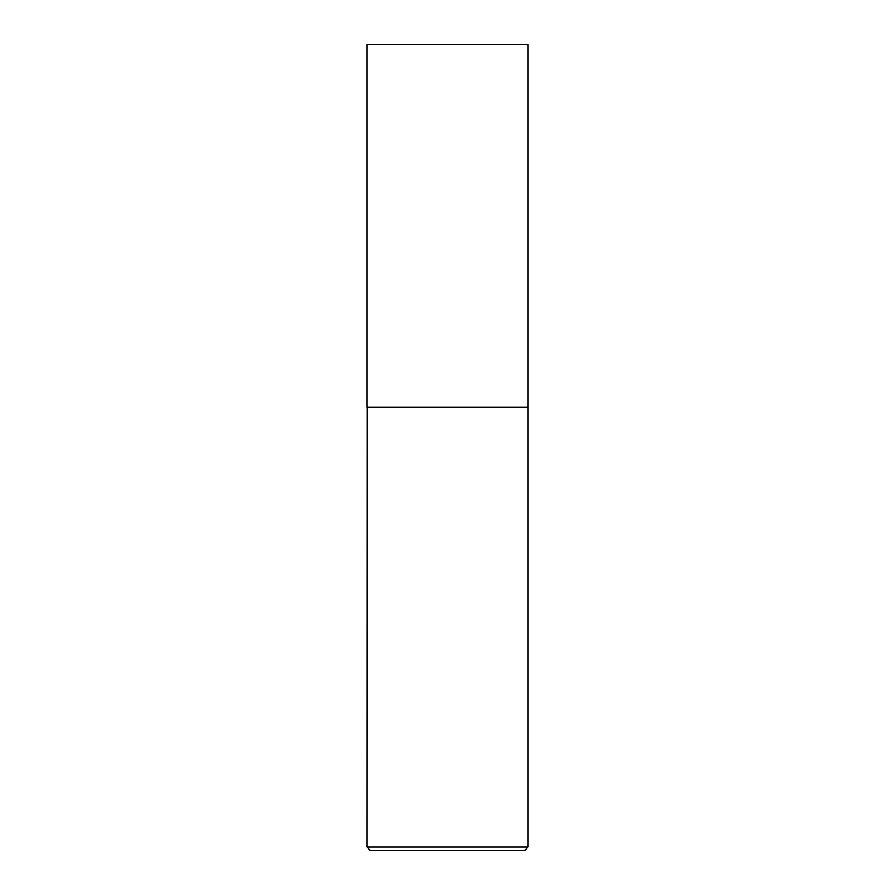 <?xml version="1.0" encoding="UTF-8"?>
<svg xmlns="http://www.w3.org/2000/svg" width="895" height="895" viewBox="0 0 895 895"><rect width="100%" height="100%" fill="white"/><g stroke="black" fill="none" stroke-linecap="round" stroke-linejoin="round"><path stroke-width="1.34" d="M528.05 44.75L366.95 44.75L366.95 407.225L528.05 407.225L528.05 44.75M367.107 407.225L366.95 847.028L528.05 847.028L528.05 407.382L366.95 407.382M528.05 847.028L524.828 850.25L370.172 850.25L366.95 847.028"/></g></svg>
